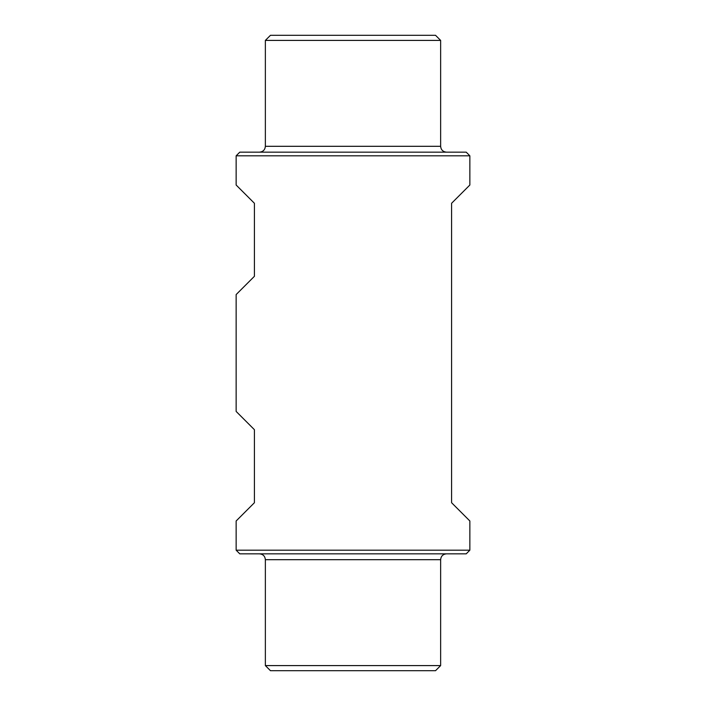 <?xml version="1.0" encoding="UTF-8"?>
<svg xmlns="http://www.w3.org/2000/svg" width="706" height="706" viewBox="0 0 706 706"><rect width="100%" height="100%" fill="white"/><g stroke="black" fill="none" stroke-linecap="round" stroke-linejoin="round"><path stroke-width="1.06" d="M451.593 203.275L451.593 502.725L469.852 520.975L469.852 550.195L236.148 550.195L236.148 520.975L254.407 502.725L254.407 429.689L236.148 411.43L236.148 294.57L254.407 276.311L254.407 203.275L236.148 185.025L236.148 155.805L469.852 155.805L469.852 185.025L451.593 203.275M440.641 40.41L265.359 40.41L270.469 35.3L435.531 35.3L440.641 40.41L440.641 146.31L265.359 146.31C265.015 149.857 263.064 151.808 259.517 152.152M469.852 155.805L466.207 152.152L239.793 152.152L236.148 155.805M446.483 152.152C442.936 151.808 440.985 149.857 440.641 146.31M440.641 665.59L265.359 665.59L270.469 670.7L435.531 670.7L440.641 665.59L440.641 559.69L265.359 559.69C265.015 556.143 263.064 554.192 259.517 553.848M469.852 550.195L466.207 553.848L239.793 553.848L236.148 550.195M446.483 553.848C442.936 554.192 440.985 556.143 440.641 559.69M265.359 40.41L265.359 146.31M265.359 665.59L265.359 559.69"/></g></svg>
